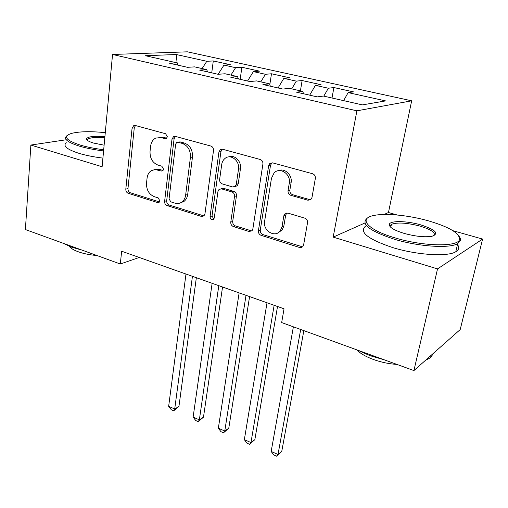 <?xml version="1.0" encoding="UTF-8"?>
<svg xmlns="http://www.w3.org/2000/svg" width="508" height="508" viewBox="0 0 508 508"><rect width="100%" height="100%" fill="white"/><g stroke="black" fill="none" stroke-linecap="round" stroke-linejoin="round"><path stroke-width="0.76" d="M167.367 136.773L165.614 133.744L135.242 125.476L133.763 125.578L132.086 128.187L125.813 189.109C125.768 191.16 126.562 192.551 128.187 193.269L157.626 202.584L159.067 202.362L159.88 200.857L158.172 197.885L154.292 196.666C148.92 194.323 146.336 189.801 146.526 183.121L147.085 178.054C147.53 174.644 148.971 172.149 151.416 170.58L155.15 169.539L161.29 171.031L162.636 170.853L163.576 169.215L161.849 166.211L157.912 165.062C152.464 162.782 149.841 158.229 150.044 151.39L150.616 146.196C151.13 142.361 152.813 139.662 155.658 138.093L161.055 137.585L165.043 138.684L166.262 138.557L167.367 136.773M307.899 200.222L311.379 198.977L311.982 197.479L315.341 178.473C315.531 176.111 314.598 174.53 312.534 173.723L272.548 162.846L269.735 163.551L268.656 165.659L258.401 230.765C258.261 232.962 259.137 234.474 261.042 235.299L299.618 247.504L301.358 247.555L302.806 246.659L303.606 244.964L307.511 222.821C307.696 220.536 306.781 218.973 304.762 218.142L287.795 213.074L284.543 214.116L283.87 215.709L282.048 226.619L280.397 230.638C275.292 238.366 262.649 230.753 264.624 221.259L271.462 178.314L274.085 172.968C279.832 166.472 291.211 174.149 289.262 183.318L288.042 190.64C287.871 192.938 288.785 194.488 290.779 195.294L307.899 200.222L310.648 199.739M364.858 223.025L333.178 237.122L437.534 268.903L413.912 370.58L281.661 322.574L284.042 308.807L121.641 251.225L120.313 264.001L139.256 257.467M333.178 237.122L356.889 110.827L112.541 54.47L187.395 51.822L411.664 100.813L356.889 110.827M66.281 139.751L30.867 145.053L102.114 166.751L112.541 54.47M30.867 145.053L25.4 229.553L120.313 264.001M213.512 150.527C213.62 148.285 212.757 146.799 210.915 146.069L175.362 136.398L173.577 136.589L171.996 139.141L164.617 201.301C164.541 203.397 165.36 204.819 167.069 205.569L201.479 216.452L203.943 215.938L204.927 213.963L213.512 150.527M222.542 149.238L260.217 159.487C262.16 160.255 263.061 161.785 262.909 164.084L252.838 229.019L252.095 230.696L249.136 231.527L233.356 226.543C231.515 225.736 230.657 224.25 230.778 222.085L234.525 196.418C234.645 194.208 233.782 192.716 231.915 191.935L221.526 188.862L219.056 189.37L217.957 191.478L214.268 217.983L213.614 219.323C211.544 220.243 210.35 219.354 210.045 216.649L218.929 152.013L220.313 149.612L222.542 149.238M211.734 72.847L213.29 60.947L206.807 61.29L176.238 54.515L145.434 55.721L176.936 62.859L169.621 63.246L187.458 67.31L194.647 66.878L206.673 69.602L199.574 70.072L218.091 74.295L225.044 73.768L237.522 76.594L230.664 77.159L249.885 81.54L256.584 80.912L269.532 83.852L262.947 84.519L282.918 89.071L289.338 88.335L302.787 91.383L296.494 92.164L317.265 96.895L323.367 96.05L362.375 104.889L385.591 100.908L348.145 92.615L343.618 100.641M213.29 60.947L230.327 64.707L223.971 65.094L235.61 67.672L230.937 75.101M240.17 79.324L241.884 67.253L235.61 67.672M241.884 67.253L259.512 71.145L253.378 71.609L265.43 74.282L260.788 81.864M269.811 84.646L271.475 73.781L265.43 74.282M271.475 73.781L289.731 77.807L283.832 78.359L296.329 81.128L291.725 88.881M300.418 90.849L302.12 80.537L296.329 81.128M302.12 80.537L321.037 84.709L315.404 85.357L328.358 88.227L323.799 96.145M332.022 98.012L333.883 87.541L328.358 88.227M333.883 87.541L353.492 91.872L348.145 92.615M302.787 91.383L303.517 93.764M269.532 83.852L270.351 86.208M315.404 85.357L309.69 95.167M237.522 76.594L238.423 78.93M283.832 78.359L278.066 87.96M206.673 69.602L207.658 71.914M253.378 71.609L247.561 81.007M176.936 62.859L177.99 65.157M223.971 65.094L218.116 74.289M413.912 370.58L460.197 329.571L482.6 239.071L452.933 230.702M437.534 268.903L482.6 239.071M397.332 215.024L388.461 212.522L411.664 100.813M176.238 54.515L177.171 63.367M206.807 61.29L202.101 68.567M388.461 212.522L384.073 214.471M183.001 201.644L182.944 202.082M166.732 138.208L163.176 137.23L158.839 137.306M154.692 169.558L159.468 169.405L163.068 170.472M135.471 125.539L134.264 127.864L127.965 188.601C127.921 190.646 128.708 192.03 130.327 192.748L159.48 201.949M175.393 136.404L174.098 138.773L166.688 200.743C166.618 202.832 167.43 204.248 169.132 204.997L203.949 215.938M178.01 142.253L176.721 142.405L175.647 144.164L169.062 198.838L170.783 201.835L174.962 203.143C177.565 203.905 179.927 203.492 182.054 201.905C184.036 200.304 185.23 198.037 185.642 195.104L190.417 157.442C190.703 150.393 187.998 145.72 182.302 143.434L178.01 142.253L180.099 141.878L177.794 142.208M180.423 202.889L184.099 201.339C186.074 199.739 187.268 197.479 187.687 194.558L185.642 195.104M180.099 141.878L184.379 143.053C190.062 145.332 192.761 149.981 192.475 157.01L187.687 194.558M221.101 188.773L223.501 188.322L233.864 191.383C235.725 192.151 236.588 193.643 236.468 195.847L232.708 221.431C232.588 223.59 233.445 225.069 235.287 225.869L251.822 230.975M220.313 149.612L222.314 149.2L220.929 151.594L212.02 216.021L213.824 219.094M238.493 169.227C240.03 161.042 230.88 153.594 225.19 158.299C223.285 159.766 222.123 161.836 221.717 164.503L219.634 179.445C219.519 181.654 220.383 183.134 222.225 183.896L232.639 186.95L235.229 186.366L236.296 184.283L238.493 169.227L240.443 168.745C241.757 161.582 234.702 154.375 228.917 156.902M235.064 186.506L237.179 185.826L238.239 183.756L236.296 184.283M240.443 168.745L238.239 183.756M278.651 170.644C284.874 167.735 292.64 175.266 291.09 182.772L289.871 190.068C289.693 192.354 290.608 193.904 292.595 194.704L309.664 199.612M277.832 232.918L282.219 229.934L283.87 225.927L282.048 226.619M286.874 212.941L285.686 215.049L283.87 225.927M272.021 162.751L270.535 165.176L260.274 230.073C260.128 232.258 261.004 233.763 262.903 234.588L302.597 246.875M185.979 274.034L168.656 406.337L174.708 408.997L178.937 406.432L196.348 277.711M178.937 406.432L173.711 410.82L174.708 408.997L192.437 276.327M173.711 410.82L171.298 409.753L168.656 406.337M212.128 283.305L193.123 417.106L199.358 419.849L203.479 417.163L222.548 287.001M203.479 417.163L198.234 421.646L199.358 419.849L218.796 285.674M198.234 421.646L195.745 420.548L193.123 417.106M239.128 292.881L218.345 428.2L224.765 431.032L228.771 428.231L249.587 296.589M228.771 428.231L223.507 432.803L224.765 431.032L246.018 295.319M223.507 432.803L220.942 431.673L218.345 428.2M105.283 132.651C90.316 131.166 78.943 131.451 71.171 133.496C62.878 136.525 65.983 140.418 80.486 145.161C87.205 147.123 94.939 148.641 103.696 149.727M103.581 150.939C94.59 149.822 86.646 148.26 79.75 146.247C67.526 142.386 63.208 138.906 66.808 135.807M104.115 145.18L93.599 143.066C88.843 141.63 86.468 140.233 86.481 138.868C87.77 136.557 93.916 135.827 104.908 136.677M104.8 137.808C96.31 137.103 90.703 137.509 87.992 139.027L87.459 140.418M82.118 250.139L71.323 247.085L63.259 243.294M96.945 255.524C89.846 254.94 83.566 253.67 78.118 251.72C73.647 250.063 70.663 248.241 69.183 246.259M102.914 158.109C93.948 157.004 86.03 155.435 79.153 153.397C66.967 149.479 62.668 145.917 66.262 142.71M395.256 237.941C423.31 246.507 458.197 247.104 459.543 239.503C459.804 233.267 449.434 227.038 428.428 220.834C408.807 215.271 385.362 212.935 373.825 215.5C357.937 218.402 367.354 229.883 395.256 237.941M459.073 236.245L460.35 238.328L460.597 240.259L457.708 243.637C449.555 248.66 418.783 246.659 394.57 239.306C369.322 230.943 360.242 223.882 367.335 218.123M404.095 233.382C393.916 230.213 388.988 227.19 389.306 224.326C390.157 220.478 406.921 220.821 420.656 224.841C435.743 229.762 439.471 233.591 431.819 236.328C424.523 237.395 415.277 236.411 404.095 233.382M433.972 235.725C435.883 232.766 431.235 229.565 420.027 226.111C406.832 222.739 397.288 222.155 391.408 224.365L390.214 225.641L389.306 224.326M433.661 353.085L430.568 357.657L425.482 360.331M384.372 359.855L369.862 355.619L357.397 350.063M396.932 364.414C388.957 363.899 381.108 362.261 373.386 359.486C365.779 356.654 360.197 353.422 356.641 349.79M457.492 244.564C459.569 247.472 458.997 249.879 455.771 251.778C447.599 256.965 416.909 255.054 392.805 247.612C367.665 239.135 358.654 231.921 365.766 225.971M267.017 302.768L244.348 439.649L250.971 442.563L254.857 439.636L277.52 306.489M254.857 439.636L249.561 444.31L250.971 442.563L274.136 305.295M249.561 444.31L246.92 443.141L244.348 439.649M293.383 326.828L271.17 451.453L278.016 454.463L281.762 451.409L303.848 330.625M281.762 451.409L276.447 456.178L278.016 454.463L300.692 329.482M276.447 456.178L273.723 454.978L271.17 451.453M163.176 137.23L161.055 137.585M162.865 170.682L161.29 171.031M159.468 169.405L157.359 169.869M159.341 202.121L157.626 202.584M130.327 192.748L128.187 193.269M127.965 188.601L125.813 189.109M134.264 127.864L132.086 128.187M166.459 138.443L165.043 138.684M203.479 215.83L201.479 216.452M169.132 204.997L167.069 205.569M166.688 200.743L164.617 201.301M174.098 138.773L171.996 139.141M192.475 157.01L190.417 157.442M184.379 143.053L182.302 143.434M251.022 230.835L249.136 231.527M235.287 225.869L233.356 226.543M232.708 221.431L230.778 222.085M236.468 195.847L234.525 196.418M233.864 191.383L231.915 191.935M223.501 188.322L221.526 188.862M212.02 216.021L210.045 216.649M220.929 151.594L218.929 152.013M292.595 194.704L290.779 195.294M289.871 190.068L288.042 190.64M291.09 182.772L289.262 183.318M285.686 215.049L283.87 215.709M301.39 246.729L299.618 247.504M262.903 234.588L261.042 235.299M260.274 230.073L258.401 230.765M270.535 165.176L268.656 165.659M134.906 125.413L133.763 125.578M175.063 136.334L173.577 136.589M184.099 201.339L182.054 201.905M237.179 185.826L235.229 186.366M282.219 229.934L280.397 230.638M286.366 213.468L284.543 214.116M271.615 163.074L269.735 163.551M87.376 139.922L86.481 138.868M87.992 139.027L87.852 140.697M459.543 239.503L460.451 240.862M430.568 357.657L431.127 355.333M391.408 224.365L390.785 227.336M455.771 251.778L457.708 243.637"/></g></svg>
